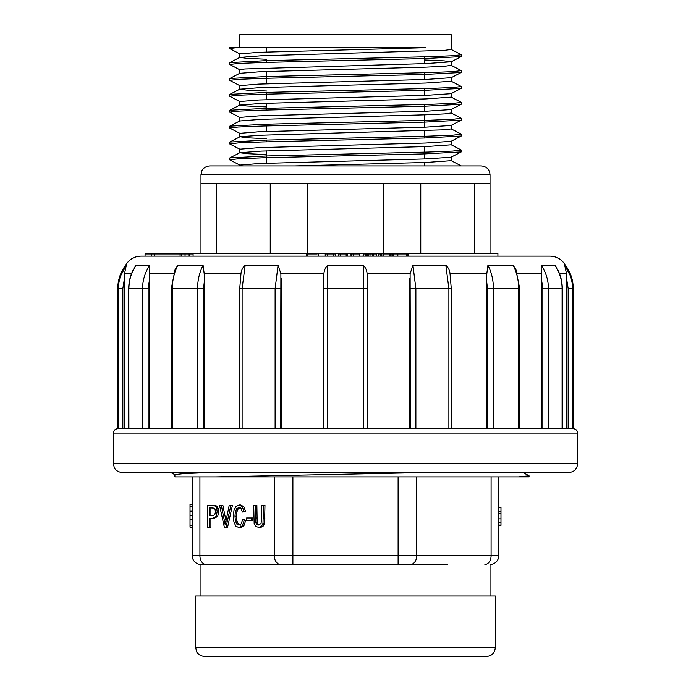 <?xml version="1.0" encoding="UTF-8"?>
<svg xmlns="http://www.w3.org/2000/svg" width="691" height="691" viewBox="0 0 691 691"><rect width="100%" height="100%" fill="white"/><g stroke="black" fill="none" stroke-linecap="round" stroke-linejoin="round"><path stroke-width="1.04" d="M200.977 253.528L200.977 183.452L490.023 183.452L490.023 253.528M497.909 256.154L497.909 253.528L193.091 253.528L193.091 256.154M424.334 56.843L424.334 63.632M424.334 72.736L424.334 79.525M424.334 88.621L424.334 95.418M424.334 104.514L424.334 111.303M424.334 114.861L424.334 127.196M424.334 130.754L424.334 138.019M424.334 146.639L424.334 158.973M424.334 162.532L424.334 165.935L433.637 165.935M490.023 174.693L200.977 174.693L201.867 170.841C201.746 170.902 203.439 166.566 209.736 165.935L481.264 165.935C486.585 166.453 489.504 169.373 490.023 174.693L490.023 183.452M451.102 160.692L425.993 162.471L294.599 165.935L461.277 165.935M266.666 59.253L246.86 58.338L239.932 57.413L261.025 55.79L444.572 50.357L451.119 49.467L451.119 34.55L239.881 34.55L239.881 47.688L425.993 47.688L229.697 47.688L236.408 47.688L229.775 48.551M451.007 61.914L461.199 56.602L424.697 58.562L262.856 62.484L238.438 63.46L229.706 64.444L229.697 62.717M461.104 72.495L424.689 74.455L262.753 78.377L238.309 79.353L229.792 80.329M461.191 88.388L424.637 90.348L262.779 94.261L238.326 95.246L229.732 96.222L229.697 94.494M461.087 104.272L424.671 106.233L262.761 110.154L238.326 111.13L229.714 112.106L229.697 110.379M461.165 120.165L424.585 122.126L262.796 126.038L238.257 127.023L229.801 127.999M461.156 136.049L424.697 138.01L262.779 141.931L238.335 142.907L229.706 143.892L229.697 142.156M461.13 151.942L424.775 153.894L262.787 157.816L238.326 158.8L229.792 159.776M229.844 157.937L266.406 155.976L428.195 152.063L452.726 151.079L461.225 150.102M266.666 138.701L246.86 137.785L240.027 136.74L229.801 142.052L266.329 140.092L428.299 136.17L452.691 135.194L461.268 134.209L461.303 135.946M229.861 126.159L266.467 124.199L428.247 120.286L452.665 119.301L461.251 118.325M229.827 110.266L266.285 108.314L428.256 104.393L452.691 103.417L461.225 102.432M229.844 94.382L266.337 92.421L428.29 88.5L452.614 87.524L461.303 86.548L461.303 88.275M229.887 78.489L266.337 76.537L428.135 72.615L452.717 71.639L461.251 70.655M240.019 57.284L229.801 62.605L266.268 60.644L428.273 56.722L452.674 55.746L461.268 54.77L461.303 56.498M425.993 47.688L258.97 52.309L239.924 53.855M424.334 59.962L444.166 60.877L451.033 61.801L425.924 63.581L244.787 68.97L239.881 69.739L239.881 73.306M451.102 77.686L425.976 79.465L258.918 84.095L239.976 85.632M461.199 88.379L451.007 93.691L425.958 95.358L258.944 99.979L239.889 101.517M450.947 109.575L425.958 111.242L258.883 115.872L239.941 117.41M461.199 120.165L451.007 125.468L425.993 127.135L258.978 131.756L239.915 133.303M450.947 141.353L425.941 143.02L258.883 147.649L239.881 149.187L239.881 152.746M450.964 157.246L425.958 158.913L258.944 163.534L239.924 165.08M266.666 154.594L246.877 153.67L239.889 152.746L261.043 151.122L425.915 146.587M425.993 146.578L451.033 144.808M240.027 136.74L261.094 135.229L444.607 129.804L451.119 128.915L451.119 125.356M239.924 120.968L261.034 119.344L425.932 114.81M425.993 114.801L444.607 113.92L451.033 113.022M266.666 106.924L246.842 105.999L239.881 105.084L261.094 103.451L425.967 98.917M425.993 98.917L451.102 97.137M266.666 91.031L246.782 90.115L239.967 89.191L261.008 87.567L425.984 83.032L451.093 81.244M239.889 73.306L261.051 71.674L425.915 67.139M425.993 67.139L444.676 66.25L451.059 65.36M200.977 596.013L200.977 564.478L292.889 564.478L200.977 564.478A8.758 8.758 0 0 1 192.219 555.719L192.219 476.885M447.699 564.478L398.111 564.478L447.699 564.478M410.497 564.478A8.758 6.193 90 0 0 416.69 555.719L398.111 555.719L398.111 564.478L292.889 564.478L292.889 555.719L398.111 555.719L398.111 476.885L416.69 476.885L416.69 555.719L491.085 555.719L491.085 476.885M529.012 475.788L518.431 476.885L529.047 476.885L174.909 476.885L174.909 474.622L184.074 473.56L210.323 472.506M199.915 476.885L199.915 555.719L292.889 555.719L292.889 476.885L398.111 476.885M426.425 472.506L215.54 476.885M255.325 505.354L255.618 522.197L256.655 524.279L258.434 525.013L261.017 523.562L261.785 517.991L261.785 505.354L264.973 505.354L264.549 523.251L263.021 526.412L260.127 527.622L255.73 526.568L254.158 523.493L253.683 505.354L256.871 505.354L257.173 522.197L258.201 524.279L259.989 525.013M252.837 517.974L252.837 520.677L246.618 520.677L246.618 517.974L252.837 517.974M244.13 519.572L245.771 520.306L243.914 525.747L240.641 527.622L239.095 527.622L235.838 526.188L233.929 522.007L233.273 516.142L234.016 510.174L236.115 506.304L239.121 504.983L242.247 506.658L244.009 511.357L245.564 511.357L242.394 512.031L241.15 508.55L239.086 507.462L236.702 508.671L235.355 511.919L234.966 516.125L235.424 521.005L236.858 524.115L238.965 525.143L241.289 523.743L242.584 519.572L244.13 519.572M239.121 504.983L240.667 504.983L243.793 506.658L245.564 511.357M240.632 507.462L238.248 508.671L236.901 511.919L236.512 516.125L236.97 521.005L238.404 524.115L240.511 525.143M221.327 505.354L225.197 524.849L229.205 505.354L232.426 505.354L227.581 527.25L224.35 527.25L219.548 505.354L222.873 505.354L225.974 520.703M210.893 518.354L210.893 527.25L207.706 527.25L207.706 505.354L214.262 505.562L215.791 506.589L216.784 508.706L217.155 511.685L216.153 516.419L212.517 518.354L210.893 518.354M213.925 505.354L212.37 505.354L215.808 505.562L217.337 506.589L218.701 511.685L217.7 516.419L214.063 518.354L209.338 518.354L209.338 527.25M498.781 476.885L498.781 555.719A8.758 8.758 0 0 1 490.023 564.478L490.023 596.013M498.781 525.367L500.975 525.367L500.975 518.863L498.781 518.863L498.781 513.715L500.975 513.715L500.975 507.254L498.781 507.237L500.975 507.548M498.781 555.719A8.758 8.758 0 0 1 490.023 564.478A8.758 8.758 0 0 0 498.781 555.719L491.085 555.719A8.758 6.193 90 0 1 484.892 564.478M192.219 555.719A8.758 8.758 0 0 0 200.977 564.478A8.758 8.758 0 0 1 192.219 555.719L199.915 555.719A8.758 6.193 -90 0 0 206.108 564.478M212.526 518.354L214.072 518.354M214.262 505.562L215.808 505.562M212.508 507.937L209.338 507.937L209.338 515.762L212.543 515.762L214.797 514.717L215.471 511.781L215.074 509.422L214.037 508.135L210.893 507.937L210.893 515.762M230.88 505.354L226.026 527.25M244.009 511.357L242.394 512.031M242.584 519.572L244.225 520.306L242.368 525.747L239.095 527.622M244.225 520.306L245.771 520.306M251.291 517.974L251.291 520.677M263.426 505.354L263.003 523.251L261.474 526.412L258.581 527.622M500.975 507.254L498.781 507.254M500.975 511.746L498.781 511.746M500.975 518.863L500.975 513.715M500.975 522.197L498.781 522.197M500.975 525.065L498.781 525.065M190.025 511.487L190.025 519.14L192.219 519.14M192.219 504.542L190.025 504.542L190.025 511.59L192.219 511.59M190.025 510.925L192.219 510.925M190.025 519.14L190.025 527.181L192.219 527.181L190.025 527.19M190.025 519.865L192.219 519.865M154.568 256.154L154.568 253.968L180.092 253.968L180.092 256.154L181.431 256.154L181.431 253.968L193.091 253.968M140.973 256.154L550.027 256.154C556.834 256.396 561.964 259.445 565.419 265.309L564.694 265.309C569.842 272.185 572.45 279.941 572.537 288.579L572.537 428.714L573.236 428.714C575.897 428.973 577.356 430.433 577.616 433.093L113.384 433.093C113.644 430.433 115.103 428.973 117.764 428.714L117.764 288.579C117.833 279.976 120.441 272.219 125.581 265.309C129.044 259.445 134.175 256.396 140.973 256.154M113.384 433.093L113.384 463.747L577.616 463.747L577.616 433.093M117.764 428.714L572.537 428.714M125.581 265.309L126.306 265.309L124.51 273.679L124.535 428.714L128.699 428.714L128.699 288.579L128.906 428.714M570.369 275.856L564.694 265.309L566.49 273.679L559.485 273.679M568.166 428.714L568.166 288.579L566.465 277.929L566.465 428.714M566.465 277.929L566.49 273.679M239.725 428.714L239.725 288.579L240.978 273.679C241.323 270.216 242.722 267.426 245.167 265.309L278.067 265.309L280.883 273.679L280.52 428.714M281.177 428.714L281.177 277.929M323.604 277.929L323.604 288.579L323.898 273.679C324.226 270.216 325.487 267.426 327.698 265.309L363.302 265.309C365.522 267.434 366.783 270.224 367.102 273.679L367.396 288.579L367.396 277.929M135.661 265.81L136.179 265.309L149.8 265.309L149.74 277.929L148.159 288.579L148.159 428.714M175.048 269.395L177.915 265.309L203.094 265.309L204.743 277.929L203.534 288.579L203.534 428.714M410.48 428.714L410.117 273.679L412.933 265.309L445.833 265.309C448.286 267.434 449.686 270.224 450.022 273.679L451.275 288.579L448.882 288.579L445.833 265.309M487.466 428.714L487.466 288.579L486.257 277.929L487.906 265.309L513.085 265.309L515.97 269.43M542.841 428.714L542.841 288.579L541.26 277.929L541.2 265.309L554.821 265.309L555.529 266.087C559.978 272.833 562.232 280.33 562.301 288.579L562.094 288.579C562.033 280.01 559.606 272.254 554.821 265.309M515.797 269.024L519.718 288.579L518.673 288.579C518.621 280.01 516.764 272.254 513.085 265.309M131.515 273.679L124.51 273.679L126.306 265.309C121.141 272.254 118.524 280.01 118.463 288.579L117.764 288.579M204.743 428.714L204.743 277.929M149.74 428.714L149.74 277.929M541.26 277.929L541.26 428.714M486.257 277.929L486.257 428.714M409.823 277.929L409.823 428.714M363.362 428.714L363.302 265.309M327.698 265.309L327.638 428.714M323.604 428.714L323.604 288.579L367.396 288.579L367.396 428.714M412.933 265.309L415.878 288.579L415.878 428.714M487.906 265.309C491.517 272.185 493.348 279.941 493.409 288.579L493.409 428.714M541.2 265.309C545.933 272.185 548.343 279.941 548.421 288.579L548.421 428.714M126.263 265.37L120.631 275.847M124.535 277.929L122.834 288.579L122.834 428.714M142.579 428.714L142.579 288.579C142.64 280.01 145.05 272.254 149.8 265.309M136.179 265.309C131.411 272.185 128.992 279.941 128.906 288.579L148.159 288.579M197.591 428.714L197.591 288.579C197.635 280.01 199.466 272.254 203.094 265.309M177.915 265.309C174.253 272.185 172.387 279.941 172.327 288.579L172.327 428.714M275.122 428.714L275.122 288.579L278.067 265.309M245.167 265.309L242.118 288.579L242.118 428.714M577.616 463.747C577.097 469.068 574.178 471.988 568.857 472.506L122.143 472.506C115.846 471.884 114.153 467.548 114.274 467.6L113.384 463.747M406.42 256.154L406.42 253.968L397.843 253.968L397.843 256.154M406.42 253.968L407.267 253.968L407.267 256.154M407.267 253.968L408.243 253.968L408.243 256.154M392.177 256.154L392.177 253.968L397.213 253.968L397.213 256.154M393.093 253.968L393.093 256.154M389.465 256.154L389.465 253.968L383.22 253.968L383.22 256.154M389.465 253.968L390.346 253.968L390.346 256.154M390.346 253.968L391.987 253.968L391.987 256.154M378.694 256.154L378.694 253.968L381.855 253.968L381.855 256.154M380.758 253.968L380.758 256.154M368.493 256.154L368.493 253.968L368.044 253.968L368.044 256.154M368.493 253.968L370.013 253.968L370.013 256.154M370.013 253.968L372.604 253.968L372.604 256.154M372.604 253.968L373.736 253.968L373.736 256.154M373.736 253.968L376.284 253.968L376.284 256.154M365.798 256.154L365.798 253.968L365.617 256.154M365.798 253.968L366.256 253.968L366.256 256.154M366.256 253.968L367.837 253.968L367.837 256.154M363.233 256.154L363.233 253.968L363.069 256.154M363.233 253.968L363.682 253.968L363.682 256.154M363.682 253.968L365.271 253.968L365.271 256.154M351.624 253.968L359.795 253.968L359.795 256.154M350.19 256.154L350.19 253.968L351.382 253.968L351.382 256.154M347.331 253.968L347.331 256.154L347.331 253.968L345.906 253.968M346.718 256.154L346.718 253.968L338.435 253.968L338.435 256.154M325.228 256.154L325.228 253.968L335.55 253.968L335.55 256.154M333.321 253.968L333.321 256.154M327.335 253.968L327.335 256.154M306.407 253.968L317.16 253.968M185.05 253.968L185.05 256.154M180.092 253.968L181.431 253.968M154.568 253.968L151.467 253.968L151.467 256.154M151.467 253.968L145.058 253.968L145.058 256.154M495.283 596.013L195.717 596.013L195.717 647.692L495.283 647.692L495.283 596.013M495.283 647.692C494.765 653.012 491.845 655.932 486.524 656.45L204.476 656.45C197.902 655.707 196.434 651.302 196.52 651.354L195.717 647.692M270.241 253.528L270.241 183.452M216.369 183.452L216.369 253.528M307.409 183.452L307.409 253.528M383.591 253.528L383.591 183.452M474.631 253.528L474.631 183.452M420.759 183.452L420.759 253.528M280.503 564.478A8.758 6.193 -90 0 1 274.31 555.719L274.31 476.885M216.153 516.419L217.7 516.419M217.155 511.685L218.701 511.685M216.784 508.706L218.33 508.706M215.791 506.589L217.337 506.589M224.54 521.264L226.095 521.264M236.858 524.115L238.404 524.115M235.424 521.005L236.97 521.005M234.966 516.125L236.512 516.125M235.355 511.919L236.901 511.919M236.702 508.671L238.248 508.671M242.247 506.658L243.793 506.658M242.368 525.747L243.914 525.747M256.655 524.279L258.201 524.279M255.618 522.197L257.173 522.197M255.325 517.991L256.871 517.991M261.474 526.412L263.021 526.412M263.003 523.251L264.549 523.251M263.426 518.008L264.973 518.008M190.025 515.685L192.219 515.685M190.025 506.218L192.219 506.218M190.025 525.497L192.219 525.497M573.236 428.714L573.236 288.579L568.166 288.579M323.898 273.679L280.883 273.679M173.493 273.679L149.593 273.679M240.969 273.679L204.51 273.679M410.117 273.679L367.102 273.679M486.49 273.679L450.066 273.679M541.407 273.679L517.507 273.679M448.882 428.714L448.882 288.579L410.48 288.579M518.673 428.714L518.673 288.579L487.466 288.579M562.094 428.714L562.094 288.579L542.841 288.579M118.463 428.714L118.463 288.579L122.834 288.579M203.534 288.579L171.282 288.579L175.203 269.024M280.52 288.579L239.725 288.579M407.301 253.968L407.301 256.154M390.717 253.968L390.717 256.154M353.395 253.968L353.395 256.154M338.927 253.968L338.927 256.154M340.369 253.968L340.369 256.154M346.165 253.968L346.165 256.154M325.34 253.968L325.34 256.154M306.459 253.968L306.459 256.154M307.521 253.968L307.521 256.154M189.654 253.968L189.654 256.154M266.666 47.688L266.666 52.015M266.666 60.635L266.666 62.363M266.666 71.467L266.666 83.792M266.666 92.413L266.666 99.677M266.666 103.244L266.666 110.033M266.666 124.19L266.666 131.454M266.666 140.083L266.666 141.81M266.666 150.906L266.666 163.24M200.977 174.693L200.977 183.452M461.303 151.83L461.303 150.102M461.303 120.053L461.303 118.325M461.303 104.168L461.303 102.432M461.303 72.391L461.303 70.655M229.697 159.776L229.697 158.049M229.697 127.999L229.697 126.272M229.697 80.329L229.697 78.601M229.697 48.551L229.697 47.688M239.993 53.967L229.801 48.664M239.993 69.86L229.801 64.548M451.007 77.798L461.199 72.495M239.993 85.744L229.801 80.441M239.993 101.637L229.801 96.325M451.007 109.584L461.199 104.272M239.993 117.522L229.801 112.218M239.993 133.415L229.801 128.103M451.007 141.361L461.199 136.049M239.993 149.299L229.801 143.996M451.007 157.246L461.199 151.942M239.993 165.192L229.801 159.88M239.881 165.08L239.881 165.935M451.119 157.133L451.119 160.692M239.881 133.303L239.881 136.861M451.119 141.301L451.119 144.808M239.881 117.41L239.881 120.968M239.881 101.517L239.881 105.084M451.119 109.463L451.119 113.022M239.881 85.632L239.881 89.191M451.119 93.579L451.119 97.137M451.119 77.686L451.119 81.244M239.881 53.855L239.881 57.413M451.119 61.801L451.119 65.36M461.199 165.883L450.998 160.571M229.801 157.945L240.045 152.607M461.199 149.999L450.938 144.652M461.199 134.106L450.998 128.794M229.801 126.159L240.027 120.839M461.199 118.221L450.955 112.883M229.801 110.275L240.027 104.946M461.199 102.328L450.981 97.008M229.801 94.382L240.01 89.07M461.199 86.444L450.99 81.123M229.801 78.498L240.036 73.16M461.199 70.551L450.947 65.204M461.199 54.658L451.007 49.355M529.047 475.788L529.047 476.885M170.737 472.506L174.909 474.674M522.854 472.506L528.917 475.667M573.236 288.579C573.167 279.976 570.559 272.219 565.419 265.309M451.275 428.714L451.275 288.579M519.718 428.714L519.718 288.579M562.301 428.714L562.301 288.579M128.699 288.579C128.768 280.339 131.022 272.833 135.471 266.087M171.282 428.714L171.282 288.579M338.27 253.968L338.27 256.154M306.32 253.968L306.32 256.154M318.318 253.968L318.318 256.154M188.85 253.968L188.85 256.154"/></g></svg>
